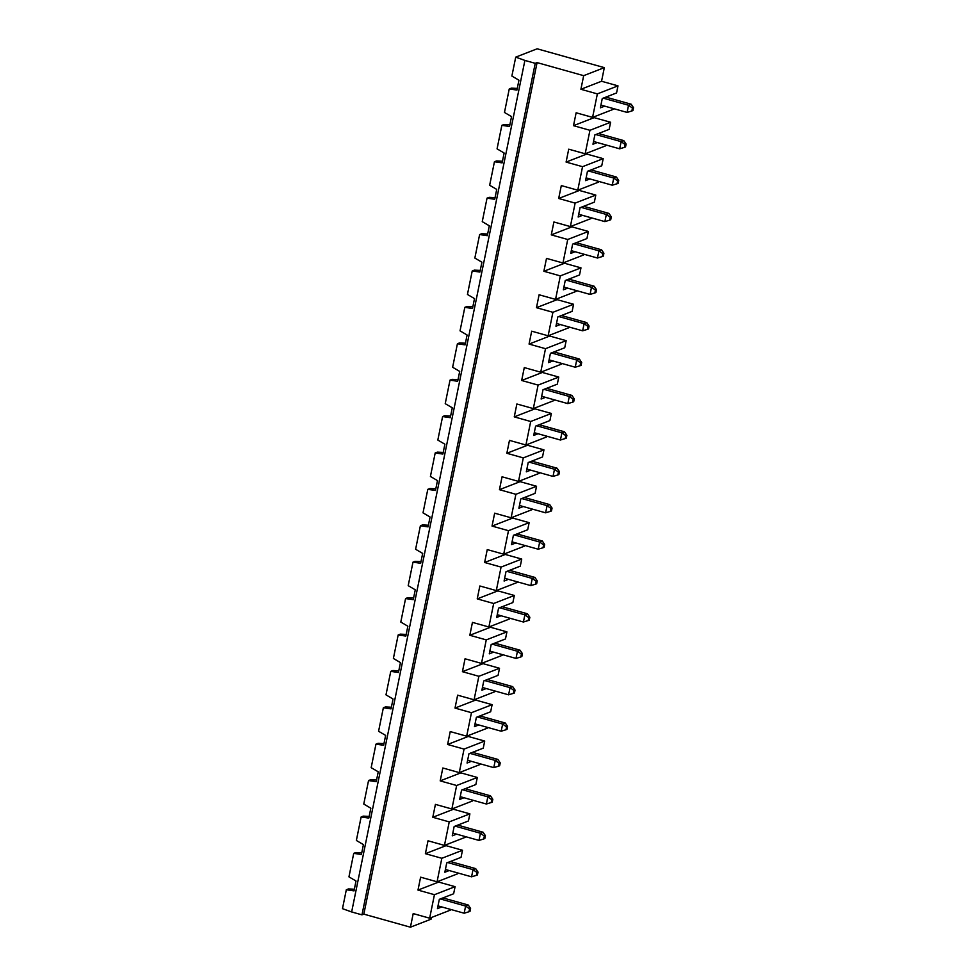 <?xml version="1.0" encoding="UTF-8"?>
<svg xmlns="http://www.w3.org/2000/svg" width="976" height="976" viewBox="0 0 976 976"><rect width="100%" height="100%" fill="white"/><g stroke="black" fill="none" stroke-linecap="round" stroke-linejoin="round"><path stroke-width="1.46" d="M440.286 898.945L465.625 906.057L468.273 905.02L442.933 897.92M515.731 57.133L511.875 76.055L518.939 80.203L516.938 90.073L509.252 88.95L504.47 112.46L511.534 116.608L509.533 126.477L501.847 125.355L497.065 148.852L504.128 153.012L502.128 162.87L494.442 161.748L489.659 185.257L496.723 189.405L494.722 199.275L487.036 198.152L482.254 221.65L489.318 225.81L487.305 235.68L479.631 234.557L474.848 258.054L481.912 262.215L479.899 272.072L472.225 270.95L467.443 294.459L474.507 298.607L472.494 308.477L464.82 307.355L460.038 330.852L467.101 335.012L465.088 344.87L457.415 343.759L452.632 367.257L459.696 371.405L457.683 381.274L450.009 380.152L445.227 403.661L452.291 407.809L450.278 417.679L442.604 416.557L437.821 440.054L444.885 444.214L442.872 454.072L435.198 452.949L430.416 476.459L437.48 480.607L435.467 490.477L427.793 489.354L423.011 512.851L430.074 517.012L428.061 526.881L420.388 525.759L415.605 549.256L422.669 553.416L420.656 563.274L412.982 562.152L408.2 585.661L415.264 589.809L413.251 599.679L405.577 598.556L400.794 622.054L407.858 626.214L405.845 636.071L398.171 634.961L393.389 658.458L400.453 662.606L398.44 672.476L390.766 671.354L385.984 694.863L393.047 699.011L391.034 708.881L383.361 707.759L378.578 731.256L385.642 735.416L383.629 745.274L375.955 744.151L371.173 767.661L378.237 771.809L376.224 781.678L368.55 780.556L363.767 804.053L370.831 808.213L368.818 818.083L361.132 816.961L356.362 840.458L363.426 844.618L361.413 854.476L353.727 853.353L348.957 876.863L356.02 881.011L354.007 890.881L346.321 889.758L342.478 908.668L351.653 911.95L524.893 60.414L535.226 63.318L537.081 62.598L583.672 75.664L604.327 67.637L537.166 48.8L515.731 57.133L524.893 60.414M353.727 853.353L355.85 852.536L361.754 852.817M477.423 874.947L477.996 872.08L476.947 872.495L476.361 875.362L477.423 874.947M476.361 875.362L471.567 876.814L473.031 869.653L476.947 872.495M604.717 106.14L600.374 107.824L602.265 98.515L616.564 92.952L618.003 85.864L601.558 81.252L604.327 67.637M351.653 911.95L361.974 914.854L363.828 914.134L410.432 927.2L413.202 913.585L429.647 918.196L434.43 894.699L417.984 890.088L420.607 877.18L437.053 881.804L441.835 858.294L425.39 853.683L428.013 840.787L444.458 845.399L449.241 821.89L432.795 817.278L435.418 804.383L451.864 808.994L456.646 785.497L440.2 780.885L442.823 767.99L459.269 772.602L464.051 749.092L447.606 744.481L450.229 731.585L466.674 736.197L471.457 712.7L455.011 708.076L457.634 695.18L474.08 699.792L478.862 676.295L462.417 671.683L465.04 658.788L481.485 663.399L486.268 639.89L469.822 635.278L472.445 622.383L488.891 626.995L493.673 603.497L477.227 598.886L479.85 585.978L496.296 590.59L501.078 567.093L484.633 562.481L487.256 549.586L503.701 554.197L508.484 530.688L492.038 526.076L494.661 513.181L511.107 517.792L515.889 494.295L499.444 489.684L502.067 476.788L518.512 481.4L523.295 457.89L506.849 453.279L509.472 440.383L525.918 444.995L530.7 421.498L514.254 416.874L516.877 403.979L533.323 408.59L538.105 385.093L521.66 380.481L524.283 367.586L540.728 372.198L545.511 348.688L529.065 344.077L531.688 331.181L548.134 335.793L552.916 312.296L536.471 307.684L539.094 294.776L555.551 299.388L560.322 275.891L543.876 271.279L546.499 258.384L562.957 262.995L567.727 239.486L551.281 234.874L553.904 221.979L570.362 226.591L575.132 203.093L558.687 198.482L561.31 185.586L577.768 190.198L582.55 166.689L566.092 162.077L568.715 149.182L585.173 153.793L589.955 130.296L573.498 125.672L576.133 112.777L592.578 117.388L613.221 109.361L613.379 108.568M594.347 116.705L594.152 117.645L610.598 122.256L609.158 129.357L594.86 134.908L592.969 144.228L597.312 142.545M585.173 153.793L605.815 145.766L605.974 144.973M586.942 153.11L586.747 154.049L603.192 158.661L601.753 165.761L587.454 171.312L585.563 180.633L589.907 178.937M577.768 190.198L598.41 182.17L598.569 181.365M579.537 189.503L579.341 190.454L595.787 195.066L594.347 202.154L580.049 207.717L578.158 217.026L582.501 215.342M570.362 226.591L591.005 218.563L591.163 217.77M572.131 225.907L571.936 226.847L588.382 231.458L586.942 238.559L572.644 244.11L570.753 253.431L575.096 251.735M562.957 262.995L583.599 254.968L583.758 254.175M564.726 262.3L564.531 263.252L580.976 267.863L579.537 274.951L565.238 280.515L563.347 289.835L567.69 288.14M555.551 299.388L576.194 291.36L576.352 290.567M557.32 298.705L557.125 299.656L573.571 304.268L572.131 311.356L557.833 316.919L555.942 326.228L560.285 324.544M548.134 335.793L568.788 327.765L568.947 326.972M549.915 335.11L549.72 336.049L566.165 340.661L564.726 347.761L550.427 353.312L548.536 362.633L552.88 360.937M540.728 372.198L561.383 364.17L561.542 363.377M542.51 371.502L542.314 372.454L558.76 377.065L557.32 384.154L543.022 389.717L541.119 399.025L545.474 397.342M533.323 408.59L553.978 400.563L554.136 399.77M535.092 407.907L534.909 408.846L551.355 413.458L549.915 420.558L535.617 426.122L533.713 435.43L538.069 433.747M525.918 444.995L546.572 436.967L546.731 436.174M527.687 444.312L527.504 445.251L543.949 449.863L542.51 456.963L528.211 462.514L526.308 471.835L530.663 470.139M518.512 481.4L539.167 473.372L539.325 472.567M520.281 480.704L520.098 481.656L536.544 486.268L535.104 493.356L520.806 498.919L518.903 508.228L523.258 506.544M511.107 517.792L531.761 509.765L531.92 508.972M512.876 517.109L512.693 518.049L529.138 522.66L527.687 529.761L513.4 535.312L511.497 544.632L515.853 542.937M503.701 554.197L524.356 546.17L524.515 545.377M505.47 553.502L505.287 554.453L521.733 559.065L520.281 566.153L505.995 571.716L504.092 581.037L508.447 579.341M496.296 590.59L516.951 582.562L517.109 581.769M498.065 589.907L497.882 590.858L514.328 595.47L512.876 602.558L498.59 608.121L496.686 617.43L501.03 615.746M488.891 626.995L509.545 618.967L509.704 618.174M490.66 626.311L490.477 627.251L506.922 631.862L505.47 638.963L491.184 644.514L489.281 653.835L493.624 652.139M481.485 663.399L502.14 655.372L502.298 654.579M483.254 662.704L483.071 663.656L499.517 668.267L498.065 675.355L483.779 680.919L481.876 690.227L486.219 688.544M474.08 699.792L494.734 691.764L494.893 690.971M475.849 699.109L475.666 700.048L492.111 704.672L490.66 711.76L476.373 717.323L474.47 726.632L478.813 724.948M466.674 736.197L487.329 728.169L487.488 727.376M468.443 735.514L468.248 736.453L484.706 741.065L483.254 748.165L468.968 753.716L467.065 763.037L471.408 761.341M459.269 772.602L479.924 764.574L480.082 763.781M461.038 771.906L460.843 772.858L477.301 777.469L475.849 784.558L461.563 790.121L459.659 799.429L464.003 797.746M451.864 808.994L472.518 800.967L472.677 800.174M453.633 808.311L453.437 809.25L469.895 813.862L468.443 820.962L454.157 826.513L452.254 835.834L456.597 834.138M444.458 845.399L465.113 837.371L465.271 836.578M446.227 844.704L446.032 845.655L462.49 850.267L461.038 857.355L446.74 862.918L444.849 872.239L449.192 870.543M437.053 881.804L457.707 873.764L457.866 872.971M438.822 881.108L438.627 882.06L455.084 886.672L453.633 893.76L439.334 899.323L437.443 908.632L441.786 906.948M429.647 918.196L450.302 910.169L450.461 909.376M431.416 917.513L431.075 919.172L410.432 927.2M346.321 889.758L348.444 888.929L354.349 889.221M361.132 816.961L363.255 816.131L369.16 816.424M368.55 780.556L370.66 779.739L376.565 780.019M375.955 744.151L378.066 743.334L383.971 743.627M383.361 707.759L385.471 706.929L391.376 707.222M390.766 671.354L392.877 670.536L398.781 670.817M398.171 634.961L400.282 634.132L406.187 634.424M405.577 598.556L407.687 597.727L413.592 598.02M412.982 562.152L415.093 561.334L420.998 561.615M420.388 525.759L422.498 524.929L428.403 525.222M427.793 489.354L429.904 488.537L435.808 488.817M435.198 452.949L437.309 452.132L443.214 452.425M442.604 416.557L444.714 415.727L450.619 416.02M450.009 380.152L452.12 379.335L458.025 379.615M457.415 343.759L459.525 342.93L465.43 343.223M464.82 307.355L466.931 306.525L472.835 306.818M472.225 270.95L474.336 270.132L480.241 270.413M479.631 234.557L481.741 233.728L487.646 234.02M487.036 198.152L489.159 197.335L495.052 197.616M494.442 161.748L496.564 160.93L502.457 161.223M501.847 125.355L503.97 124.525L509.862 124.818M509.252 88.95L511.375 88.133L517.268 88.413M478.972 840.421L480.436 833.248L484.352 836.09L483.767 838.957L478.972 840.421L452.815 833.077M455.097 826.147L480.436 833.248L483.083 832.223L457.744 825.123M483.767 838.957L484.828 838.543L485.414 835.676L484.352 836.09M470.017 911.352L470.591 908.485L469.541 908.888L468.956 911.755L470.017 911.352M477.996 872.08L475.678 868.628L450.339 861.515M363.828 914.134L537.081 62.598M361.974 914.854L535.226 63.318M441.835 858.294L462.49 850.267M592.578 117.388L597.361 93.891L618.003 85.864M583.672 75.664L580.903 89.28L597.361 93.891M468.956 911.755L464.161 913.219L465.625 906.057L469.541 908.888M470.591 908.485L468.273 905.02M434.43 894.699L455.084 886.672M464.161 913.219L438.004 905.887M417.984 890.088L438.627 882.06M597.471 258.018L598.922 250.844L602.839 253.687L602.253 256.554L597.471 258.018L571.302 250.673M573.595 243.744L598.922 250.844L601.57 249.819L576.243 242.719M602.253 256.554L603.314 256.139L603.9 253.272L602.839 253.687M603.9 253.272L601.57 249.819M604.876 221.613L606.328 214.452L610.244 217.282L609.658 220.149L604.876 221.613L578.719 214.281M580.903 89.28L601.558 81.252M566.873 435.284L565.812 435.686L565.226 438.553L566.287 438.139L566.873 435.284L564.543 431.819L539.216 424.719M565.226 438.553L560.431 440.017L561.895 432.856L564.543 431.819M573.693 401.746L574.278 398.879L573.217 399.294L572.631 402.161L573.693 401.746M624.469 147.352L625.531 146.937L626.116 144.07L625.055 144.485L624.469 147.352L619.687 148.816L621.139 141.642L623.786 140.617L598.459 133.517M567.727 239.486L588.382 231.458M551.281 234.874L571.936 226.847M609.658 220.149L610.72 219.746L611.305 216.879L610.244 217.282M581.001 207.339L606.328 214.452L608.975 213.415L583.648 206.314M611.305 216.879L608.975 213.415M582.648 330.815L584.112 323.654L588.028 326.484L587.442 329.351L582.648 330.815L556.491 323.483M558.784 316.541L584.112 323.654L586.759 322.617L561.432 315.516M612.281 185.208L613.733 178.047L617.649 180.889L617.064 183.756L612.281 185.208L586.125 177.876M588.406 170.946L613.733 178.047L616.381 177.022L591.053 169.909M575.132 203.093L595.787 195.066M558.687 198.482L579.341 190.454M536.471 307.684L557.125 299.656M590.053 294.41L591.517 287.249L595.433 290.092L594.848 292.959L590.053 294.41L563.896 287.078M566.092 162.077L586.747 154.049M551.379 352.946L576.706 360.046L580.622 362.889L580.037 365.756L581.098 365.341L581.684 362.474L579.354 359.022L554.026 351.921M543.974 389.351L569.301 396.451L571.948 395.426L546.621 388.314M545.511 348.688L566.165 340.661M529.065 344.077L549.72 336.049M580.037 365.756L575.242 367.22L576.706 360.046L579.354 359.022M581.684 362.474L580.622 362.889M572.631 402.161L567.837 403.613L569.301 396.451L573.217 399.294M567.837 403.613L541.68 396.28M552.916 312.296L573.571 304.268M603.217 98.149L628.544 105.249L631.191 104.225L605.864 97.112M543.876 271.279L564.531 263.252M587.442 329.351L588.504 328.949L589.089 326.082L588.028 326.484M589.089 326.082L586.759 322.617M536.568 425.743L561.895 432.856L565.812 435.686M595.811 134.542L621.139 141.642L625.055 144.485M626.116 144.07L623.786 140.617M573.498 125.672L594.152 117.645M631.875 110.959L632.936 110.544L633.522 107.677L632.46 108.092L631.875 110.959L627.092 112.411L628.544 105.249L632.46 108.092M594.848 292.959L595.909 292.544L596.495 289.677L594.164 286.224L568.837 279.112M617.064 183.756L618.125 183.342L618.711 180.475L617.649 180.889M514.254 416.874L534.909 408.846M618.711 180.475L616.381 177.022M538.105 385.093L558.76 377.065M521.66 380.481L542.314 372.454M589.955 130.296L610.598 122.256M633.522 107.677L631.191 104.225M582.55 166.689L603.192 158.661M575.242 367.22L549.085 359.876M523.295 457.89L543.949 449.863M506.849 453.279L527.504 445.251M560.431 440.017L534.275 432.685M529.163 462.148L554.49 469.249L557.137 468.224L531.81 461.123M554.49 469.249L558.406 472.091L557.821 474.958L553.026 476.41L554.49 469.249M557.821 474.958L558.882 474.543L559.468 471.676L558.406 472.091M559.468 471.676L557.137 468.224M574.278 398.879L571.948 395.426M530.7 421.498L551.355 413.458M627.092 112.411L600.935 105.079M566.19 280.149L591.517 287.249L594.164 286.224M596.495 289.677L595.433 290.092M560.322 275.891L580.976 267.863M619.687 148.816L593.53 141.483M521.757 498.553L547.085 505.653L549.732 504.616L524.405 497.516M553.026 476.41L526.869 469.078M547.085 505.653L551.001 508.496L550.415 511.351L545.621 512.815L547.085 505.653M550.415 511.351L551.477 510.948L552.062 508.081L551.001 508.496M552.062 508.081L549.732 504.616M499.444 489.684L520.098 481.656M515.889 494.295L536.544 486.268M514.352 534.946L539.679 542.046L542.327 541.021L516.999 533.921M545.621 512.815L519.464 505.483M539.679 542.046L543.595 544.889L543.01 547.756L538.215 549.22L539.679 542.046M543.01 547.756L544.071 547.341L544.657 544.474L543.595 544.889M544.657 544.474L542.327 541.021M492.038 526.076L512.693 518.049M508.484 530.688L529.138 522.66M506.947 571.35L532.274 578.451L534.921 577.426L509.594 570.313M538.215 549.22L512.058 541.875M532.274 578.451L536.19 581.293L535.604 584.16L530.81 585.612L532.274 578.451M535.604 584.16L536.666 583.746L537.251 580.879L536.19 581.293M537.251 580.879L534.921 577.426M484.633 562.481L505.287 554.453M501.078 567.093L521.733 559.065M499.541 607.743L524.868 614.856L527.516 613.819L502.189 606.718M530.81 585.612L504.653 578.28M524.868 614.856L528.785 617.686L528.199 620.553L523.404 622.017L524.868 614.856M528.199 620.553L529.26 620.15L529.846 617.283L528.785 617.686M529.846 617.283L527.516 613.819M477.227 598.886L497.882 590.858M493.673 603.497L514.328 595.47M492.124 644.148L517.463 651.248L520.11 650.223L494.771 643.123M523.404 622.017L497.248 614.685M517.463 651.248L521.379 654.091L520.794 656.958L515.999 658.422L517.463 651.248M520.794 656.958L521.855 656.543L522.441 653.676L521.379 654.091M522.441 653.676L520.11 650.223M469.822 635.278L490.477 627.251M486.268 639.89L506.922 631.862M484.718 680.553L510.058 687.653L512.705 686.628L487.366 679.516M515.999 658.422L489.842 651.077M510.058 687.653L513.974 690.496L513.388 693.363L508.594 694.814L510.058 687.653M513.388 693.363L514.45 692.948L515.035 690.081L513.974 690.496M515.035 690.081L512.705 686.628M462.417 671.683L483.071 663.656M478.862 676.295L499.517 668.267M477.313 716.945L502.652 724.058L505.3 723.021L479.96 715.92M508.594 694.814L482.437 687.482M502.652 724.058L506.568 726.888L505.983 729.755L501.188 731.219L502.652 724.058M505.983 729.755L507.044 729.34L507.63 726.486L506.568 726.888M507.63 726.486L505.3 723.021M455.011 708.076L475.666 700.048M471.457 712.7L492.111 704.672M469.907 753.35L495.247 760.45L497.894 759.426L472.555 752.325M501.188 731.219L475.031 723.887M495.247 760.45L499.163 763.293L498.577 766.16L493.783 767.624L495.247 760.45M498.577 766.16L499.639 765.745L500.224 762.878L499.163 763.293M500.224 762.878L497.894 759.426M447.606 744.481L468.248 736.453M464.051 749.092L484.706 741.065M462.502 789.755L487.841 796.855L490.489 795.818L465.149 788.718M493.783 767.624L467.626 760.28M487.841 796.855L491.758 799.698L491.172 802.553L486.377 804.017L487.841 796.855M491.172 802.553L492.233 802.15L492.819 799.283L491.758 799.698M492.819 799.283L490.489 795.818M440.2 780.885L460.843 772.858M456.646 785.497L477.301 777.469M486.377 804.017L460.221 796.684M485.414 835.676L483.083 832.223M432.795 817.278L453.437 809.25M449.241 821.89L469.895 813.862M447.691 862.552L473.031 869.653L475.678 868.628M425.39 853.683L446.032 845.655M471.567 876.814L445.41 869.482"/></g></svg>

